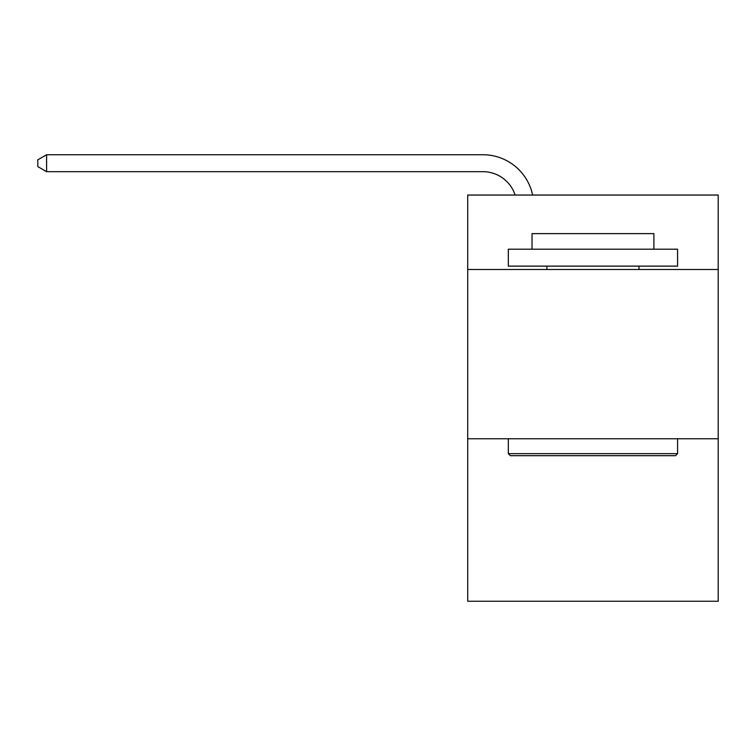 <?xml version="1.0" encoding="UTF-8"?>
<svg xmlns="http://www.w3.org/2000/svg" width="756" height="756" viewBox="0 0 756 756"><rect width="100%" height="100%" fill="white"/><g stroke="black" fill="none" stroke-linecap="round" stroke-linejoin="round"><path stroke-width="1.13" d="M718.2 269.505L718.2 195.039L467.709 195.039L467.709 269.505L718.2 269.505L718.2 601.247L467.709 601.247L467.709 269.505M718.2 438.763L467.709 438.763M515.12 195.039A33.85 33.85 0 0 0 482.933 171.678A33.85 33.85 0 0 1 515.12 195.039A33.85 33.85 0 0 0 482.933 171.678A33.85 33.85 0 0 1 515.12 195.039A33.85 33.85 0 0 0 482.933 171.678A33.85 33.85 0 0 1 515.12 195.039A33.85 33.85 0 0 0 482.933 171.678A33.85 33.85 0 0 1 515.12 195.039A33.85 33.85 0 0 0 482.933 171.678L46.598 171.678L37.8 166.603L37.8 159.828L46.598 154.753L482.933 154.753A50.775 50.775 0 0 1 532.621 195.039M510.357 455.688L508.325 453.657L677.574 453.657L675.552 455.688L510.357 455.688M677.574 249.196L677.574 266.121L508.325 266.121L508.325 249.196L677.574 249.196M532.026 249.196L532.026 233.623L653.883 233.623L653.883 249.196M677.574 438.763L677.574 453.657M508.325 438.763L508.325 453.657M638.99 266.121L638.99 269.505M546.919 266.121L546.919 269.505M46.598 154.753L482.933 154.753L46.598 154.753L482.933 154.753L46.598 154.753L482.933 154.753L46.598 154.753L482.933 154.753L46.598 154.753L46.598 171.678"/></g></svg>
